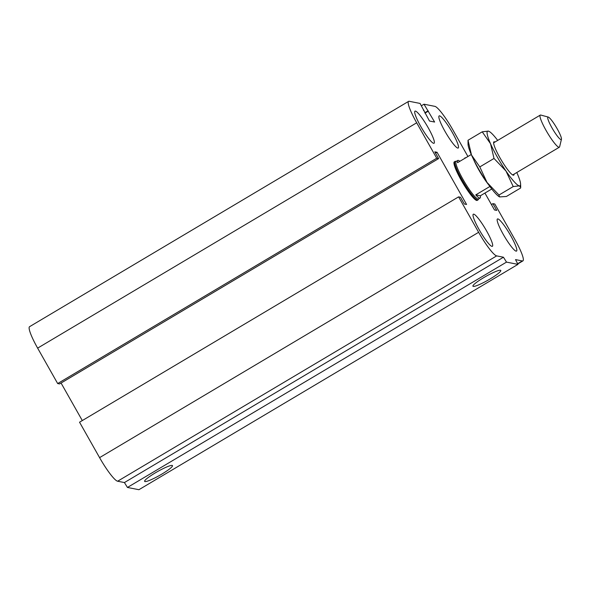 <?xml version="1.0" encoding="UTF-8"?>
<svg xmlns="http://www.w3.org/2000/svg" width="591" height="591" viewBox="0 0 591 591"><rect width="100%" height="100%" fill="white"/><g stroke="black" fill="none" stroke-linecap="round" stroke-linejoin="round"><path stroke-width="0.89" d="M477.979 199.928L477.218 200.379A22.414 3.465 -120.7 0 1 461.239 180.225A22.414 3.465 -120.7 0 1 454.309 161.853L455.077 161.402A22.414 3.465 59.3 0 0 463.543 182.434A22.414 3.465 59.3 0 0 477.979 199.928A22.414 3.465 59.3 0 0 478.2 199.692L478.651 198.879M428.312 127.951A18.676 2.889 -120.7 0 1 434.082 143.258A18.676 2.889 -120.7 0 1 422.055 128.683A18.676 2.889 -120.7 0 1 414.993 111.152A18.676 2.889 -120.7 0 1 428.312 127.951M452.447 132.709A18.676 2.889 -120.7 0 1 458.224 148.023A18.676 2.889 -120.7 0 1 446.198 133.44A18.676 2.889 -120.7 0 1 439.135 115.91A18.676 2.889 -120.7 0 1 452.447 132.709M510.764 235.772A18.676 2.889 -120.7 0 1 516.534 251.086A18.676 2.889 -120.7 0 1 504.507 236.511A18.676 2.889 -120.7 0 1 497.445 218.98A18.676 2.889 -120.7 0 1 510.764 235.772M486.622 231.015A18.676 2.889 -120.7 0 1 492.392 246.321A18.676 2.889 -120.7 0 1 480.365 231.746A18.676 2.889 -120.7 0 1 473.31 214.215A18.676 2.889 -120.7 0 1 486.622 231.015M155.322 472.859A15.994 2.172 -29.5 0 1 172.476 465.619A15.994 2.172 -29.5 0 1 159.622 475.386A15.994 2.172 -29.5 0 1 144.632 481.37A15.994 2.172 -29.5 0 1 155.322 472.859M483.623 277.696A15.994 2.172 -29.5 0 1 500.776 270.456A15.994 2.172 -29.5 0 1 487.922 280.223A15.994 2.172 -29.5 0 1 472.933 286.207A15.994 2.172 -29.5 0 1 483.623 277.696M484.923 193.065L494.482 209.96L496.743 210.403L492.916 203.644L494.8 204.013L514.85 239.444A26.144 4.048 -120.7 0 1 522.924 260.875A26.144 4.048 -120.7 0 1 522.318 260.949L515.529 259.604L517.96 264.376L138.907 489.71L127.449 487.449L506.502 262.116L503.466 257.225L496.676 255.888A26.144 4.048 -120.7 0 1 478.636 232.3L458.594 196.869L460.478 197.246L464.304 204.006L466.572 204.456L437.052 152.279L434.784 151.828L438.611 158.595L436.727 158.225L416.685 122.795A26.144 4.048 -120.7 0 1 408.603 101.364A26.144 4.048 -120.7 0 1 409.208 101.29L420.068 103.432L429.487 121.029L434.621 122.041L423.991 104.208L434.858 106.35A26.144 4.048 -120.7 0 1 452.891 129.939L467.924 156.504M127.449 487.449L124.413 482.559L503.466 257.225M124.413 482.559L117.624 481.222A26.144 4.048 -120.7 0 1 99.584 457.633L79.541 422.203L458.594 196.869M82.297 420.563L61.065 383.034M436.727 158.225L57.674 383.552L59.558 383.928L438.611 158.595M57.674 383.552L37.632 348.129A26.144 4.048 -120.7 0 1 29.55 326.69L408.603 101.364M423.496 110.436L423.895 110.199M435.545 153.172L437.052 152.279M517.96 264.376L506.502 262.116M425.01 113.117L428.423 111.086M424.811 112.755L427.818 110.968M421.383 105.759L423.991 104.208M465.568 157.9L464.962 157.782L465.161 158.144M491.409 204.538L492.916 203.644M548.256 117.062L540.787 115.06A18.676 2.889 59.3 0 0 540.277 115.097A18.676 2.889 59.3 0 0 546.047 130.404A18.676 2.889 59.3 0 0 559.367 147.203A18.676 2.889 59.3 0 0 559.633 146.775L561.45 139.254A13.076 2.024 -120.7 0 1 551.942 127.796A13.076 2.024 -120.7 0 1 548.256 117.062A13.076 2.024 -120.7 0 1 556.316 127.287A13.076 2.024 -120.7 0 1 561.45 139.254M471.271 154.51L457.537 162.68A21.852 3.383 -120.7 0 1 457.774 160.449A21.852 3.383 -120.7 0 1 458.276 160.39A21.852 3.383 -120.7 0 1 459.842 161.306M491.771 188.994L480.335 195.791L475.755 194.882L489.88 186.49M480.335 195.791A21.852 3.383 -120.7 0 1 480.099 198.015A21.852 3.383 -120.7 0 1 475.755 194.882M473.598 159.504A21.852 3.383 59.3 0 0 488.491 184.562M457.774 160.449L456.186 161.395A21.852 3.383 59.3 0 0 464.445 181.902A21.852 3.383 59.3 0 0 478.518 198.96L480.099 198.015M456.318 161.313L455.388 161.321A22.414 3.465 59.3 0 0 455.077 161.402M494.97 142.032A19.377 2.999 59.3 0 0 493.648 142.276A19.377 2.999 59.3 0 0 499.912 157.716A19.377 2.999 59.3 0 0 513.202 175.18A19.377 2.999 59.3 0 0 514.059 174.138M497.703 140.407A31.751 4.913 59.3 0 0 489.355 131.542A31.751 4.913 59.3 0 0 488.336 131.113A31.751 4.913 59.3 0 0 490.53 143.709A31.751 4.913 59.3 0 0 506.022 171.08A31.751 4.913 59.3 0 0 519.319 185.869A31.751 4.913 59.3 0 0 520.59 184.074A31.751 4.913 59.3 0 0 517.125 173.274A31.751 4.913 59.3 0 0 516.785 172.513M499.55 196.921L499.269 196.751A31.751 4.913 -120.7 0 1 486.991 182.397A31.751 4.913 -120.7 0 1 471.5 155.019A31.751 4.913 -120.7 0 1 468.035 144.219L468.013 140.266L471.5 155.019L479.803 166.913L486.991 182.397L498.989 195.015L499.55 196.921L506.398 196.478L520.612 188.027L520.701 187.266L519.319 185.869L513.21 186.571L506.022 171.08L494.017 158.462L490.53 143.709L482.226 131.815L488.336 131.113L489.355 131.542M482.226 131.815L468.013 140.266M513.21 186.571L498.989 195.015M494.017 158.462L479.803 166.913M117.624 481.222L496.676 255.888M99.584 457.633L478.636 232.3M37.632 348.129L416.685 122.795M517.635 263.734L522.318 260.949M517.746 263.955L522.924 260.875M512.685 174.951L559.367 147.203M493.596 142.845L540.277 115.097M520.59 184.074L520.701 187.266"/></g></svg>
